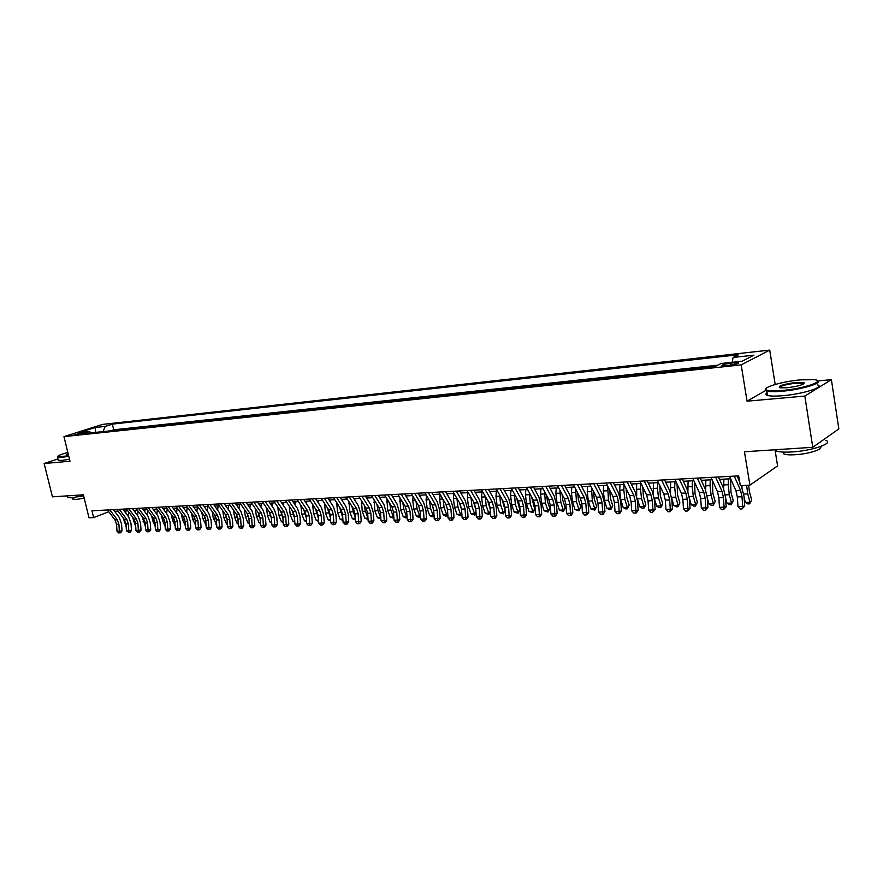 <?xml version="1.0" encoding="UTF-8"?>
<svg xmlns="http://www.w3.org/2000/svg" width="883" height="883" viewBox="0 0 883 883"><rect width="100%" height="100%" fill="white"/><g stroke="black" fill="none" stroke-linecap="round" stroke-linejoin="round"><path stroke-width="1.32" d="M73.984 434.999L81.81 432.825L73.984 434.999M769.733 350.098L102.527 424.403L63.962 436.632L741.179 364.9L769.733 350.098L775.175 384.458M765.638 390.518L747.051 401.191L804.832 396.059L831.389 379.657L817.79 380.948M831.389 379.657L838.85 428.906L812.768 447.306L744.446 451.754L749.91 485.153L777.592 465.882L775.02 449.767M57.936 458.939L44.15 463.52L52.428 496.831L83.366 494.822L88.995 517.802L93.62 517.57L108.797 511.754M804.832 396.059L812.768 447.306M749.91 485.153L740.296 485.628L738.696 475.882L91.975 510.804L93.62 517.57M734.833 362.703L730.605 363.156C724.314 364.072 721.455 364.944 722.04 365.75L729.844 365.253C736.19 364.326 739.06 363.465 738.453 362.648L734.833 362.703L735.097 364.359M91.225 432.847L89.382 431.467L81.964 433.84L715.385 366.368L721.069 363.509L742.084 361.246L753.894 355.176L733.111 357.46L738.519 354.745L112.373 424.127L105.209 426.412L103.046 431.588M89.382 431.467L79.216 432.56L95.055 427.527L105.209 426.412M717.702 365.198L113.73 429.8L110.717 430.772M747.051 401.191L741.179 364.9M44.15 463.52L69.989 461.224L63.962 436.632M114.658 511.334L118.134 511.147M124.106 510.838L127.671 510.65M133.664 510.33L137.329 510.131M143.355 509.811L147.108 509.612M153.156 509.292L157.008 509.094M163.101 508.774L167.053 508.564M173.156 508.244L177.218 508.023M183.355 507.703L187.516 507.482M193.686 507.151L197.947 506.93M204.15 506.599L208.52 506.367M214.746 506.047L219.238 505.804M225.496 505.473L230.099 505.231M236.379 504.899L241.103 504.646M247.417 504.314L252.262 504.061M258.598 503.729L263.564 503.465M269.944 503.122L275.032 502.857M281.434 502.515L286.655 502.239M293.101 501.908L298.454 501.621M304.911 501.279L310.408 500.992M316.898 500.65L322.527 500.352M329.061 499.999L334.834 499.701M341.39 499.348L347.306 499.038M353.895 498.685L359.966 498.365M366.588 498.023L372.814 497.692M379.469 497.339L385.838 496.997M392.527 496.643L399.072 496.301M405.794 495.948L412.493 495.595M419.248 495.242L426.125 494.877M432.913 494.513L439.955 494.138M446.776 493.785L454.005 493.398M460.86 493.034L468.266 492.648M475.153 492.284L482.747 491.886M489.679 491.511L497.46 491.103M504.425 490.738L512.405 490.319M519.403 489.944L527.592 489.513M534.623 489.138L543.023 488.696M550.076 488.321L558.696 487.869M565.793 487.493L574.623 487.03M581.765 486.643L590.815 486.169M597.99 485.793L607.283 485.297M614.491 484.922L624.016 484.414M631.268 484.027L641.047 483.52M648.321 483.133L658.354 482.604M665.672 482.217L675.959 481.665M683.31 481.279L693.872 480.727M701.257 480.33L712.095 479.756M719.524 479.37L730.638 478.785M738.1 478.387L739.093 478.332M732.15 362.317L733.111 357.46M113.73 429.8L112.373 424.127M95.055 427.527L95.706 432.372M734.259 476.114L740.583 490.451L741.996 496.743L742.658 506.401L744.689 506.114L744.038 496.489L741.267 485.584M729.568 476.367L735.903 490.672L737.327 496.952L737.989 506.577L742.658 506.401L742.04 508.928L740.175 509.005L737.989 506.577M744.689 506.114L742.04 508.928M739.711 482.03L737.04 475.97M748.663 485.22L749.391 491.533L751.676 499.91L749.733 503.84L747.879 503.917L745.384 502.46L744.126 497.902M745.384 502.46L750.02 502.272L747.735 493.873L746.621 485.319M742.029 487.317L741.974 485.551M749.733 503.84L751.676 499.91M782.338 390.474C803.342 388.73 825.936 381.103 814.7 379.69L800.395 379.856C782.183 381.478 761.19 387.703 766.477 389.999C768.751 391.037 774.038 391.191 782.338 390.474M817.305 380.672C823.662 382.88 801.433 389.613 782.206 391.224C774.799 391.864 769.667 391.809 766.83 391.048L765.958 390.716L765.837 388.829M786.952 387.769L779.965 387.825C777.393 386.114 782.724 384.315 795.969 382.46L804.093 382.67C804.358 384.535 798.651 386.235 786.952 387.769M803.905 383.796L795.848 383.189C786.124 384.392 780.616 385.893 779.336 387.681M825.771 440.374C834.391 443.145 811.941 450.882 791.786 451.953C784.391 452.383 779.259 452.063 776.389 450.992L774.832 449.778M826.587 437.56L822.404 440.518M820.141 446.699C824.325 448.972 808.673 454.028 795.097 454.734C789.755 455.043 786.047 454.8 783.961 454.005L783.089 452.085M817.261 384.822C825.815 386.787 803.122 394.039 782.912 395.672C775.495 396.312 770.373 396.235 767.537 395.452C765.572 394.822 765.429 393.928 767.106 392.747M67.825 452.394C60.717 454.425 57.34 455.871 57.671 456.732L68.675 455.849M68.786 456.301L61.357 457.416L57.538 457.35L57.583 456.588M68.399 454.734L66.236 454.789L68.09 453.465M68.201 453.939L66.501 454.833M83.609 495.793L71.302 497.802L67.45 497.537L67.274 496.809M84.183 498.167L75.695 499.535L72.77 498.807M69.514 459.27L62.086 460.374L58.267 460.286L58.123 459.701M715.627 477.129L722.018 491.323L723.442 497.559L724.093 507.129L726.168 506.842L725.517 497.306L723.376 487.968L718.442 476.975M711.014 477.372L717.426 491.544L718.85 497.769L719.502 507.317L724.093 507.129L723.508 509.646L721.676 509.712L719.502 507.317M726.168 506.842L723.508 509.646M697.305 478.111L703.773 492.184L705.208 498.365L705.859 507.857L707.956 507.57L707.305 498.111L705.164 488.851L700.175 477.957M692.78 478.354L699.259 492.394L700.694 498.564L701.345 508.034L705.859 507.857L705.296 510.341L703.497 510.407L701.345 508.034M707.956 507.57L705.296 510.341M679.303 479.083L685.837 493.034L687.283 499.16L687.923 508.564L690.053 508.277L689.413 498.895L687.25 489.723L682.217 478.928M674.855 479.326L681.4 493.244L682.857 499.359L683.486 508.74L687.923 508.564L687.404 511.025L685.627 511.102L683.486 508.74M690.053 508.277L687.404 511.025M661.61 480.043L668.21 493.862L669.667 499.933L670.296 509.259L672.46 508.983L671.831 499.679L669.645 490.584L664.557 479.877M657.239 480.275L663.85 494.072L665.307 500.131L665.937 509.436L670.296 509.259L669.8 511.71L668.067 511.776L665.937 509.436M672.46 508.983L669.8 511.71M730.539 478.785L730.969 492.383L733.265 500.694L731.334 504.59L729.513 504.668L727.029 503.222L725.561 497.968M727.029 503.222L731.588 503.034L729.27 494.712L728.188 484.723L728.442 478.895M723.674 488.652L723.872 479.138M731.334 504.59L733.265 500.694M712.415 480.462L712.857 493.233L715.175 501.467L713.243 505.33L711.455 505.407L708.983 503.972L707.305 498.078M708.983 503.972L713.464 503.785L711.135 495.529L710.042 485.628L710.307 479.855M705.638 489.988L705.826 480.087M713.243 505.33L715.175 501.467M694.579 482.261L695.053 494.05L697.393 502.217L695.473 506.047L693.707 506.125L691.246 504.701L689.358 498.189M691.246 504.701L695.649 504.524L693.298 496.345L692.217 486.522L692.493 480.794M687.912 491.345L688.078 481.025M695.473 506.047L697.393 502.217M677.051 483.983L677.548 494.866L679.899 502.957L677.989 506.765L676.257 506.831L673.795 505.429L671.698 498.266M673.795 505.429L678.133 505.253L675.76 497.14L674.678 487.405L674.965 481.721M670.506 492.747L670.639 481.952M677.989 506.765L679.899 502.957M644.226 480.981L650.87 494.679L652.338 500.705L652.967 509.955L655.153 509.668L654.535 500.44L652.338 491.423L647.206 480.816M639.921 481.213L646.588 494.877L648.056 500.893L648.685 510.12L652.967 509.955L652.504 512.372L650.793 512.438L648.685 510.12M655.153 509.668L652.504 512.372M659.8 485.628L660.329 495.672L662.703 503.696L661.522 506.555L660.793 507.46L659.093 507.537L656.643 506.136L654.303 498.288M656.643 506.136L660.903 505.959L658.519 497.924L657.438 488.266L657.747 482.637M653.42 494.226L653.475 482.858M660.793 507.46L660.903 505.959L662.703 503.696M627.118 481.908L633.828 495.484L635.307 501.456L635.926 510.628L638.133 510.341L637.526 501.191L635.319 492.25L630.131 481.743M622.89 482.129L629.612 495.683L631.091 501.643L631.709 510.793L635.926 510.628L635.484 513.023L633.806 513.089L631.709 510.793M638.133 510.341L636.378 512.913L635.484 513.023M642.835 487.195L643.398 496.456L645.782 504.414L644.623 507.25L643.895 508.155L642.217 508.222L639.778 506.831L637.14 498.089M639.778 506.831L643.961 506.665L641.566 498.685L640.484 489.116L640.793 483.531M636.687 495.992L636.61 483.752M643.895 508.155L643.961 506.665L645.782 504.414M610.296 482.813L617.074 496.268L618.553 502.195L619.16 511.29L621.4 511.003L620.793 501.93L618.575 493.067L613.354 482.648M606.146 483.034L612.923 496.467L614.402 502.383L615.021 511.456L619.16 511.29L618.751 513.674L617.096 513.729L615.021 511.456M621.4 511.003L619.656 513.553L618.751 513.674M626.146 488.707L626.742 497.228L629.149 505.12L627.261 508.829L625.606 508.895L623.177 507.526L620.76 499.635L619.678 490.164L620.009 484.624M623.177 507.526L627.305 507.35L624.888 499.447L623.806 489.955L624.115 484.612M627.261 508.829L627.305 507.35L629.149 505.12M593.762 483.707L600.583 497.052L602.074 502.924L602.681 511.941L604.943 511.665L604.336 502.659L602.107 493.873L596.842 483.542M589.667 483.928L596.5 497.239L597.99 503.1L598.597 512.107L602.681 511.941L602.294 514.303L600.661 514.37L598.597 512.107M604.943 511.665L603.199 514.182L602.294 514.303M609.734 490.153L610.352 497.99L612.78 505.816L610.893 509.491L609.27 509.557L606.853 508.2L604.413 500.374L603.343 490.981L603.674 485.495M606.853 508.2L610.904 508.034L608.475 500.186L607.681 486.091M610.893 509.491L610.904 508.034L612.78 505.816M577.493 484.579L584.358 497.813L585.859 503.641L586.455 512.582L588.751 512.306L588.144 503.376L585.904 494.657L580.606 484.414M573.464 484.8L580.352 498.001L581.853 503.818L582.449 512.747L586.455 512.582L586.102 514.921L584.502 514.988L582.449 512.747M588.751 512.306L587.018 514.811L586.102 514.921M593.575 491.544L594.226 498.74L596.665 506.5L594.8 510.153L590.782 508.862L588.332 501.103L587.261 491.787L587.614 486.334M590.782 508.862L594.778 508.696L592.327 500.926L591.511 487.526M594.8 510.153L594.778 508.696L596.665 506.5M561.489 485.451L568.409 498.564L569.91 504.348L570.506 513.222L572.813 512.935L572.217 504.083L569.965 495.44L564.634 485.275M557.526 485.661L564.458 498.752L565.959 504.513L566.555 513.376L570.506 513.222L570.175 515.54L568.586 515.595L566.555 513.376M572.813 512.935L571.091 515.418L570.175 515.54M577.681 492.891L578.365 499.469L580.815 507.173L578.95 510.793L574.976 509.524L572.515 501.82L571.444 492.582L571.798 487.173M574.976 509.524L578.906 509.359L576.444 501.643L575.606 488.895M578.95 510.793L578.906 509.359L580.815 507.173M545.738 486.301L552.703 499.303L554.215 505.032L554.8 513.84L557.129 513.564L556.544 504.778L554.281 496.202L548.906 486.125M541.842 486.511L548.818 499.491L550.33 505.208L550.915 513.994L554.8 513.84L554.491 516.136L552.935 516.202L550.915 513.994M557.129 513.564L555.418 516.025L554.491 516.136M562.029 494.182L562.758 500.197L565.219 507.835L563.354 511.423L559.414 510.164L556.941 502.526L555.871 493.354L556.246 488.001M559.414 510.164L563.288 509.999L560.815 502.35L559.943 490.22M563.354 511.423L563.288 509.999L565.219 507.835M530.241 487.14L537.25 500.032L538.762 505.716L539.347 514.447L541.698 514.171L541.113 505.462L538.851 496.952L533.442 486.963M526.411 487.339L533.42 500.219L534.943 505.882L535.528 514.601L539.347 514.447L539.06 516.732L537.537 516.787L535.528 514.601M541.698 514.171L539.999 516.621L539.06 516.732M546.643 495.44L547.383 500.915L549.855 508.487L548.012 512.052L544.105 510.793L541.61 503.222L540.551 494.127L540.926 488.807M544.105 510.793L547.913 510.639L545.429 503.056L544.524 491.5M548.012 512.052L547.913 510.639L549.855 508.487M514.999 487.957L522.041 500.749L523.564 506.389L524.138 515.054L526.511 514.778L525.937 506.136L523.652 497.692L518.222 487.791M511.224 488.167L518.277 500.926L519.8 506.555L520.374 515.208L524.138 515.054L523.873 517.317L522.372 517.372L520.374 515.208M526.511 514.778L524.822 517.206L523.873 517.317M531.5 496.688L534.745 509.127L532.902 512.67L529.027 511.423L526.522 503.906L525.462 494.877L525.849 489.601M529.027 511.423L532.769 511.268L530.275 503.74L529.347 492.747M532.902 512.67L532.769 511.268L534.745 509.127M499.988 488.774L507.063 501.456L508.597 507.052L509.171 515.65L511.555 515.374L510.981 506.798L508.696 498.42L503.233 488.597M496.268 488.972L503.365 501.632L504.888 507.217L505.462 515.793L509.171 515.65L508.928 517.891L507.438 517.946L505.462 515.793M511.555 515.374L509.877 517.78L508.928 517.891M516.61 497.924L519.855 509.756L518.023 513.266L514.182 512.041L511.676 504.579L510.606 495.628L511.003 490.385M514.182 512.041L517.868 511.886L515.363 504.414L514.414 493.939M518.023 513.266L517.868 511.886L519.855 509.756M485.209 489.568L492.328 502.151L493.862 507.703L494.425 516.235L496.831 515.959L496.268 507.449L493.972 499.138L488.476 489.392M481.555 489.767L488.674 502.328L490.208 507.857L490.782 516.378L494.425 516.235L494.204 518.453L492.747 518.509L490.782 516.378M496.831 515.959L495.164 518.343L494.204 518.453M501.963 499.149L505.076 510.021M505.12 510.606L503.376 513.862L499.568 512.648L497.041 505.253L495.981 496.356L496.389 491.158M499.568 512.648L503.2 512.493L500.683 505.087L499.701 495.098M503.376 513.862L503.2 512.493L505.109 510.484M470.661 490.352L477.813 502.835L479.348 508.343L479.911 516.809L482.339 516.533L481.776 508.089L479.48 499.844L473.95 490.175M467.063 490.551L474.226 503.001L475.76 508.498L476.323 516.952L479.911 516.809L479.712 519.016L478.277 519.072L476.323 516.952M482.339 516.533L480.683 518.906L479.712 519.016M487.559 500.352L490.341 509.745M490.473 511.765L488.95 514.458L485.175 513.244L482.637 505.904L481.577 497.074L481.997 491.919M485.175 513.244L488.752 513.089L486.224 505.738L485.22 496.224M488.95 514.458L488.752 513.089L490.44 511.334M456.334 491.125L463.52 503.509L465.065 508.972L465.617 517.372L468.056 517.096L467.504 508.718L465.198 500.54L459.646 490.948M452.791 491.323L459.988 503.674L461.522 509.127L462.085 517.515L465.617 517.372L465.44 519.568L464.028 519.623L462.085 517.515M468.056 517.096L466.412 519.447L465.44 519.568M473.398 501.566L475.827 509.513M476.047 512.902L474.745 515.032L470.992 513.829L468.454 506.544L467.394 497.791L467.824 492.67M470.992 513.829L474.513 513.674L471.986 506.389L470.948 497.306M474.745 515.032L474.513 513.674L476.003 512.162M442.228 491.886L449.447 504.171L450.992 509.59L451.544 517.935L453.994 517.659L453.443 509.336L451.136 501.224L445.562 491.71M438.741 492.074L445.959 504.336L447.504 509.745L448.056 518.067L451.544 517.935L451.379 520.109L449.988 520.153L448.056 518.067M453.994 517.659L452.361 519.988L451.379 520.109M459.458 502.769L461.544 509.314M461.853 514.027L460.749 515.606L457.03 514.403L454.48 507.184L453.432 498.487L453.862 493.409M457.03 514.403L460.496 514.259L457.957 507.019L456.897 498.365M460.749 515.606L460.496 514.259L461.787 512.968M428.343 492.637L435.584 504.822L437.129 510.208L437.681 518.476L440.142 518.211L439.602 509.955L437.284 501.897L431.688 492.46M424.9 492.824L432.151 504.988L433.708 510.352L434.248 518.619L437.681 518.476L437.538 520.639L436.158 520.694L434.248 518.619M440.142 518.211L438.52 520.529L437.538 520.639M445.76 503.994L447.449 509.116M447.869 515.131L445.595 516.213L443.266 514.977L440.716 507.802L439.668 499.182L440.087 494.359M443.266 514.977L446.688 514.833L444.138 507.648L443.056 499.403M446.964 516.158L446.688 514.833L447.769 513.751M414.657 493.376L421.931 505.473L423.487 510.804L424.028 519.016L426.5 518.751L425.959 510.551L423.641 502.559L418.023 493.2M411.268 493.564L418.542 505.628L420.098 510.959L420.639 519.16L424.028 519.016L423.895 521.158L422.549 521.213L420.639 519.16M426.5 518.751L424.889 521.047L423.895 521.158M432.317 505.264L433.498 508.696M434.072 516.025L432.03 516.765L429.712 515.54L427.151 508.42L426.103 499.855L426.489 495.495M429.712 515.54L433.089 515.396L430.529 508.266L429.425 500.407M433.376 516.71L433.089 515.396L433.972 514.524M401.18 494.105L408.476 506.102L410.032 511.4L410.573 519.557L413.056 519.281L412.527 511.147L410.198 503.211L404.569 493.928M397.836 494.292L405.142 506.257L406.699 511.544L407.24 519.69L410.573 519.557L410.463 521.676L409.127 521.732L407.24 519.69M413.056 519.281L411.456 521.566L410.463 521.676M420.485 516.776L418.663 517.317L416.357 516.091L413.796 509.027L412.747 500.529L413.101 496.599M416.357 516.091L419.679 515.948L417.118 508.873L416.003 501.401M419.988 517.261L419.679 515.948L420.385 515.264M387.902 494.822L395.22 506.732L396.776 511.985L397.306 520.076L399.811 519.811L399.282 511.732L396.953 503.862L391.301 494.646M384.613 494.999L391.942 506.886L393.498 512.129L394.028 520.208L397.306 520.076L397.218 522.184L395.904 522.239L394.028 520.208M399.811 519.811L398.222 522.074L397.218 522.184M407.096 517.515L405.496 517.846L403.2 516.632L400.628 509.623L399.9 497.67M403.2 516.632L406.467 516.5L403.895 509.48L402.769 502.372M406.798 517.791L406.997 516.003M374.811 495.529L382.162 507.339L383.719 512.559L384.248 520.595L386.765 520.33L386.235 512.306L383.906 504.491L378.233 495.341M371.566 495.705L378.917 507.493L380.485 512.703L381.014 520.727L384.248 520.595L384.171 522.692L382.88 522.736L381.014 520.727M386.765 520.33L385.176 522.581L384.171 522.692M393.895 518.233L390.231 517.173L387.648 510.208L386.897 498.718M390.231 517.173L393.454 517.041L390.871 510.065L389.745 503.332M393.796 518.321L393.796 516.71M361.92 496.224L369.282 507.946L370.849 513.133L371.368 521.102L373.895 520.838L373.377 512.88L371.037 505.12L365.352 496.036M358.719 496.401L366.092 508.1L367.659 513.277L368.178 521.235L371.368 521.102L371.313 523.189L370.032 523.233L368.178 521.235M373.895 520.838L372.317 523.078L371.313 523.189M380.882 518.851L377.438 517.703L374.856 510.793L374.083 499.734M377.438 517.703L380.617 517.57L378.034 510.65L376.909 504.259M380.032 497.306L379.955 498.133M380.86 518.387L380.794 517.405M349.215 496.908L356.6 508.553L358.156 513.696L358.675 521.61L361.213 521.345L360.706 513.442L358.366 505.738L352.659 496.732M346.059 497.085L353.454 508.696L355.021 513.829L355.54 521.732L358.675 521.61L358.641 523.674L357.383 523.718L355.54 521.732M361.213 521.345L359.657 523.564L358.641 523.674M368.056 519.37L364.834 518.222L362.251 511.367L361.445 500.716M364.834 518.222L367.968 518.089L365.385 511.224L364.26 505.186M367.405 497.979L367.295 499.138M336.688 497.593L344.094 509.138L345.661 514.248L346.169 522.107L348.719 521.842L348.211 513.994L345.86 506.345L340.143 497.405M333.586 497.758L340.993 509.281L342.56 514.381L343.068 522.228L346.169 522.107L346.147 524.149L344.9 524.193L343.068 522.228M348.719 521.842L347.162 524.038L346.147 524.149M355.419 519.888L352.405 518.74L349.811 511.93L348.984 501.676M352.405 518.74L355.33 518.619M355.297 518.067L351.787 506.08M354.944 498.63L354.8 500.109M324.337 498.255L331.765 509.723L333.332 514.789L333.84 522.593L336.401 522.328L335.893 514.535L333.542 506.941L327.814 498.067M321.28 498.42L328.708 509.866L330.275 514.921L330.783 522.714L333.84 522.593L333.829 524.623L332.604 524.668L330.783 522.714M336.401 522.328L334.845 524.513L333.829 524.623M342.946 520.396L340.154 519.248L337.56 512.482L336.71 502.615M340.154 519.248L342.869 519.127M342.803 518.056L339.502 506.974M342.67 499.281L342.483 501.058M312.163 498.917L319.602 510.297L321.18 515.33L321.677 523.078L324.249 522.813L323.741 515.076L321.401 507.537L315.65 498.729M309.149 499.072L316.589 510.429L318.167 515.462L318.664 523.2L321.677 523.078L321.677 525.087L320.474 525.142L318.664 523.2M324.249 522.813L322.703 524.988L321.677 525.087M330.661 520.893L328.079 519.745L325.474 513.034L324.591 503.531M328.079 519.745L330.584 519.634M330.485 518.056L327.394 507.846M330.551 499.921L330.341 501.986M300.165 499.557L307.615 510.86L309.193 515.849L309.69 523.553L312.262 523.288L311.765 515.606L309.414 508.122L303.664 499.37M297.196 499.723L304.646 510.992L306.224 515.981L306.721 523.674L309.69 523.553L309.712 525.551L308.52 525.595L306.721 523.674M312.262 523.288L310.739 525.44L309.712 525.551M318.553 521.389L316.169 520.242L313.564 513.575L312.648 504.414M316.169 520.242L318.465 520.142M318.333 518.078L315.452 508.696M318.62 500.551L318.366 502.891M288.333 500.197L295.805 511.412L297.372 516.378L297.869 524.016L300.452 523.751L299.955 516.125L297.604 508.696L291.843 500.01M285.408 500.363L292.869 511.555L294.447 516.5L294.944 524.138L297.869 524.016L297.902 526.003L296.732 526.047L294.944 524.138M300.452 523.751L298.929 525.893L297.902 526.003M306.6 521.853L304.414 520.727L301.809 514.105L300.871 505.286M304.414 520.727L306.522 520.639M306.357 518.122L303.686 509.535M306.831 501.18L306.556 503.774M276.666 500.827L284.149 511.963L285.717 516.886L286.213 524.48L288.796 524.215L288.311 516.643L285.96 509.259L280.176 500.639M273.774 500.992L281.258 512.096L282.825 517.019L283.322 524.601L286.213 524.48L286.258 526.456L285.099 526.5L283.322 524.601M288.796 524.215L287.284 526.345L286.258 526.456M294.812 522.228L292.825 521.202L290.209 514.634L289.26 506.136M292.825 521.202L294.745 521.125M294.558 518.178L292.085 510.363M295.22 501.787L294.911 504.635M265.154 501.456L272.648 512.504L274.227 517.394L274.712 524.932L277.306 524.679L276.821 517.151L274.47 509.822L268.686 501.257M262.306 501.61L269.801 512.637L271.368 517.526L271.865 525.054L274.712 524.932L274.768 526.897L273.631 526.941L271.865 525.054M277.306 524.679L275.805 526.787L274.768 526.897M283.189 522.604L281.39 521.676L278.774 515.153L277.792 506.963M281.39 521.676L283.123 521.61M282.913 518.244L280.639 511.18M283.763 502.394L283.421 505.473M253.807 502.063L261.313 513.034L262.88 517.902L263.366 525.385L265.971 525.12L265.485 517.648L263.134 510.374L257.339 501.875M250.993 502.217L258.498 513.166L260.077 518.023L260.551 525.495L263.366 525.385L263.432 527.328L262.306 527.372L260.551 525.495M265.971 525.12L264.481 527.228L263.432 527.328M271.721 522.968L270.11 522.14L267.494 515.661L266.489 507.769M270.11 522.14L271.666 522.085M271.423 518.321L269.359 511.985M272.45 502.99L272.085 506.29M242.615 502.67L250.121 513.564L251.699 518.387L252.174 525.827L254.79 525.573L254.304 518.144L251.953 510.915L246.147 502.482M239.834 502.824L247.35 513.696L248.929 518.52L249.403 525.937L252.174 525.827L252.262 527.758L251.147 527.802L249.403 525.937M254.79 525.573L253.3 527.659L252.262 527.758M260.419 523.332L258.984 522.604L256.368 516.169L255.342 508.553M258.984 522.604L260.364 522.548M260.099 518.409L258.233 512.78M261.302 503.586L260.904 507.096M231.567 503.266L239.083 514.083L240.662 518.884L241.136 526.268L243.752 526.003L243.278 518.63L240.927 511.456L235.11 503.078M228.829 503.409L236.346 514.215L237.924 519.005L238.399 526.378L241.136 526.268L241.225 528.189L240.132 528.222L238.399 526.378M243.752 526.003L242.273 528.078L241.225 528.189M249.26 523.696L248.002 523.056L245.386 516.665L244.337 509.336M248.002 523.056L249.216 523.012M251.699 518.387L248.929 518.52L247.262 513.564M250.297 504.16L249.867 507.88M220.673 503.851L228.2 514.601L229.768 519.359L230.242 526.698L232.869 526.434L232.395 519.116L230.044 511.985L224.227 503.663M217.969 504.005L225.496 514.723L227.074 519.48L227.549 526.809L230.242 526.698L230.353 528.608L229.271 528.641L227.549 526.809M232.869 526.434L231.401 528.498L230.353 528.608M238.255 524.061L237.174 523.509L234.547 517.162L233.487 510.098M237.174 523.509L238.211 523.464M237.891 518.608L236.434 514.336M239.436 504.734L238.973 508.652M209.922 504.436L217.45 515.109L219.028 519.833L219.492 527.129L222.119 526.864L221.655 519.59L219.304 512.504L213.476 504.248M207.251 504.579L214.79 515.231L216.368 519.955L216.832 527.228L219.492 527.129L219.613 529.016L218.542 529.06L216.832 527.228M222.119 526.864L220.662 528.906L219.613 529.016M227.395 524.414L226.478 523.95L223.852 517.648L222.781 510.849M226.478 523.95L227.361 523.917M226.986 518.663L225.772 515.142M225.96 506.147L226.048 505.451M228.719 505.308L228.233 509.403M199.304 505.01L206.854 515.606L208.421 520.308L208.885 527.548L211.523 527.283L211.059 520.065L208.697 513.023L202.88 504.811M196.677 505.153L204.216 515.727L205.794 520.418L206.258 527.648L208.885 527.548L209.017 529.425L207.958 529.469L206.258 527.648M211.523 527.283L210.066 529.314L209.017 529.425M216.677 524.767L213.3 518.122L212.207 511.588M215.927 524.392L216.644 524.359M216.192 518.652L215.264 516.003M215.353 506.897L215.463 506.003M218.145 505.86L217.626 510.131M188.841 505.573L196.379 516.102L197.958 520.76L198.421 527.957L201.059 527.703L200.596 520.517L198.245 513.531L192.417 505.385M186.247 505.716L193.785 516.224L195.364 520.882L195.827 528.067L198.421 527.957L198.554 529.822L197.516 529.866L195.827 528.067M201.059 527.703L199.613 529.723L198.554 529.822M206.092 525.12L202.88 518.597L201.788 512.317M205.507 524.822L206.081 524.8M202.88 518.597L205.474 518.476L204.955 517.008M204.878 507.648L205.011 506.555M207.704 506.412L207.163 510.849M178.509 506.136L186.059 516.588L187.626 521.224L188.09 528.365L190.728 528.111L190.264 520.981L187.913 514.038L182.086 505.937M175.938 506.268L183.498 516.71L185.066 521.334L185.529 528.476L188.09 528.365L188.234 530.219L187.207 530.264L185.529 528.476M190.728 528.111L189.293 530.12L188.234 530.219M195.662 525.462L192.604 519.061L191.501 513.034M194.547 508.365L194.702 507.107M197.395 506.963L196.821 511.555M168.311 506.687L175.86 517.063L177.428 521.676L177.891 528.774L180.529 528.52L180.077 521.434L177.726 514.535L171.887 506.489M165.772 506.82L173.333 517.184L174.9 521.787L175.364 528.873L177.891 528.774L178.046 530.617L177.03 530.65L175.364 528.873M180.529 528.52L179.106 530.506L178.046 530.617M185.353 525.804L182.45 519.524L181.346 513.729M184.348 509.083L184.525 507.637M187.218 507.493L186.622 512.239M158.234 507.228L165.794 517.537L167.362 522.118L167.814 529.171L170.463 528.917L170.011 521.875L167.66 515.021L161.821 507.03M155.739 507.361L163.3 517.659L164.867 522.228L165.32 529.27L167.814 529.171L167.98 531.003L166.986 531.036L165.32 529.27M170.463 528.917L169.039 530.893L167.98 531.003M175.187 526.147L172.428 519.977L171.324 514.425M174.271 509.778L174.481 508.166M177.174 508.034L176.556 512.924M148.3 507.758L155.861 518.012L157.428 522.559L157.88 529.568L160.529 529.314L160.077 522.317L157.726 515.506L151.887 507.57M145.838 507.902L153.388 518.122L154.966 522.659L155.408 529.668L157.88 529.568L158.057 531.378L157.064 531.423L155.408 529.668M160.529 529.314L159.117 531.279L158.057 531.378M165.143 526.467L162.527 520.429L161.423 515.109M164.326 510.462L164.558 508.696M167.218 508.807L166.611 513.586M138.488 508.288L146.048 518.476L147.616 522.99L148.068 529.955L150.717 529.701L150.276 522.747L147.925 515.981L142.075 508.1M136.048 508.42L143.609 518.586L145.187 523.1L145.629 530.054L148.068 529.955L148.245 531.765L147.273 531.798L145.629 530.054M150.717 529.701L149.304 531.654L148.245 531.765M157.395 509.612L156.788 514.237M155.209 526.511L152.759 520.871L151.655 515.782M154.514 511.125L154.757 509.215M128.797 508.818L136.357 518.928L137.925 523.42L138.366 530.341L141.026 530.087L140.585 523.178L138.234 516.456L132.395 508.619M126.39 508.95L133.951 519.038L135.529 523.52L135.971 530.44L138.366 530.341L138.565 532.129L137.605 532.173L135.971 530.44M141.026 530.087L139.624 532.03L138.565 532.129M147.682 510.396L147.097 514.866M145.408 526.555L142.02 516.445M144.812 511.787L145.088 509.723M119.227 509.336L126.788 519.381L128.366 523.84L128.797 530.716L131.457 530.462L131.015 523.597L128.675 516.919L122.825 509.138M116.854 509.458L124.415 519.491L125.993 523.939L126.424 530.815L128.797 530.716L129.006 532.504L126.424 530.815M131.457 530.462L130.066 532.394L129.006 532.504M138.09 511.169L137.527 515.506M135.728 526.61L132.494 517.096M135.231 512.427L135.529 510.231M109.779 509.844L117.351 519.822L118.918 524.259L119.348 531.091L122.009 530.838L121.578 524.016L119.227 517.383L113.388 509.646M107.439 509.966L115 519.932L116.567 524.359L117.009 531.191L119.348 531.091L119.558 532.857L118.62 532.902L117.009 531.191M122.009 530.838L120.618 532.758L119.558 532.857M128.62 511.919L128.079 516.125M131.159 525.727L131.225 526.787M126.159 526.676L123.09 517.736M125.783 513.067L126.092 510.727M730.925 365.12L730.605 363.156M740.583 490.451L735.903 490.672M741.996 496.743L737.327 496.952M743.784 494.05L747.735 493.873M722.018 491.323L717.426 491.544M723.442 497.559L718.85 497.769M703.773 492.184L699.259 492.394M705.208 498.365L700.694 498.564M685.837 493.034L681.4 493.244M687.283 499.16L682.857 499.359M668.21 493.862L663.85 494.072M669.667 499.933L665.307 500.131M725.263 494.888L729.27 494.712M723.619 484.955L728.188 484.723M707.062 495.716L711.135 495.529M705.561 485.86L710.042 485.628M689.17 496.533L693.298 496.345M687.802 486.743L692.217 486.522M671.577 497.328L675.76 497.14M670.34 487.626L674.678 487.405M650.87 494.679L646.588 494.877M652.338 500.705L648.056 500.893M654.281 498.111L658.519 497.924M653.177 488.476L657.438 488.266M633.828 495.484L629.612 495.683M635.307 501.456L631.091 501.643M637.371 498.884L641.566 498.685M636.29 489.325L640.484 489.116M617.074 496.268L612.923 496.467M618.553 502.195L614.402 502.383M620.76 499.635L624.888 499.447M619.678 490.164L623.806 489.955M600.583 497.052L596.5 497.239M602.074 502.924L597.99 503.1M604.413 500.374L608.475 500.186M603.343 490.981L607.394 490.771M584.358 497.813L580.352 498.001M585.859 503.641L581.853 503.818M588.332 501.103L592.327 500.926M587.261 491.787L591.257 491.588M568.409 498.564L564.458 498.752M569.91 504.348L565.959 504.513M572.515 501.82L576.444 501.643M571.444 492.582L575.374 492.383M552.703 499.303L548.818 499.491M554.215 505.032L550.33 505.208M556.941 502.526L560.815 502.35M555.871 493.354L559.745 493.167M537.25 500.032L533.42 500.219M538.762 505.716L534.943 505.882M541.61 503.222L545.429 503.056M540.551 494.127L544.358 493.928M522.041 500.749L518.277 500.926M523.564 506.389L519.8 506.555M526.522 503.906L530.275 503.74M525.462 494.877L529.204 494.69M507.063 501.456L503.365 501.632M508.597 507.052L504.888 507.217M511.676 504.579L515.363 504.414M510.606 495.628L514.303 495.44M492.328 502.151L488.674 502.328M493.862 507.703L490.208 507.857M497.041 505.253L500.683 505.087M495.981 496.356L499.612 496.18M477.813 502.835L474.226 503.001M479.348 508.343L475.76 508.498M482.637 505.904L486.224 505.738M481.577 497.074L485.164 496.897M463.52 503.509L459.988 503.674M465.065 508.972L461.522 509.127M468.454 506.544L471.986 506.389M467.394 497.791L470.926 497.615M449.447 504.171L445.959 504.336M450.992 509.59L447.504 509.745M454.48 507.184L457.957 507.019M453.432 498.487L456.864 498.321M435.584 504.822L432.151 504.988M437.129 510.208L433.708 510.352M440.716 507.802L444.138 507.648M439.668 499.182L442.836 499.016M421.931 505.473L418.542 505.628M423.487 510.804L420.098 510.959M427.151 508.42L430.529 508.266M426.103 499.855L429.006 499.712M408.476 506.102L405.142 506.257M410.032 511.4L406.699 511.544M413.796 509.027L417.118 508.873M412.747 500.529L415.385 500.396M395.22 506.732L391.942 506.886M396.776 511.985L393.498 512.129M400.628 509.623L403.895 509.48M399.58 501.191L401.975 501.069M382.162 507.339L378.917 507.493M383.719 512.559L380.485 512.703M387.648 510.208L390.871 510.065M386.599 501.842L388.763 501.732M369.282 507.946L366.092 508.1M370.849 513.133L367.659 513.277M374.856 510.793L378.034 510.65M373.818 502.482L375.739 502.383M356.6 508.553L353.454 508.696M358.156 513.696L355.021 513.829M362.251 511.367L365.385 511.224M361.213 503.111L362.902 503.023M344.094 509.138L340.993 509.281M345.661 514.248L342.56 514.381M349.811 511.93L352.913 511.787M348.785 503.729L350.242 503.663M331.765 509.723L328.708 509.866M333.332 514.789L330.275 514.921M337.56 512.482L340.606 512.35M336.522 504.348L337.781 504.281M319.602 510.297L316.589 510.429M321.18 515.33L318.167 515.462M325.474 513.034L328.476 512.902M324.447 504.955L325.485 504.899M307.615 510.86L304.646 510.992M309.193 515.849L306.224 515.981M313.564 513.575L316.522 513.442M312.527 505.551L313.366 505.506M295.805 511.412L292.869 511.555M297.372 516.378L294.447 516.5M301.809 514.105L304.734 513.972M300.783 506.136L301.412 506.102M284.149 511.963L281.258 512.096M285.717 516.886L282.825 517.019M290.209 514.634L293.101 514.502M272.648 512.504L269.801 512.637M274.227 517.394L271.368 517.526M278.774 515.153L281.622 515.021M261.313 513.034L258.498 513.166M262.88 517.902L260.077 518.023M267.494 515.661L270.308 515.54M250.121 513.564L247.35 513.696M256.368 516.169L259.138 516.047M239.083 514.083L236.346 514.215M240.662 518.884L237.924 519.005M245.386 516.665L248.123 516.544M228.2 514.601L225.496 514.723M229.768 519.359L227.074 519.48M234.547 517.162L237.251 517.041M217.45 515.109L214.79 515.231M219.028 519.833L216.368 519.955M223.852 517.648L226.512 517.526M206.854 515.606L204.216 515.727M208.421 520.308L205.794 520.418M213.3 518.122L215.927 518.001M196.379 516.102L193.785 516.224M197.958 520.76L195.364 520.882M186.059 516.588L183.498 516.71M187.626 521.224L185.066 521.334M192.604 519.061L195.055 518.95M175.86 517.063L173.333 517.184M177.428 521.676L174.9 521.787M182.45 519.524L184.757 519.414M165.794 517.537L163.3 517.659M167.362 522.118L164.867 522.228M172.428 519.977L174.591 519.877M155.861 518.012L153.388 518.122M157.428 522.559L154.966 522.659M162.527 520.429L164.558 520.33M146.048 518.476L143.609 518.586M147.616 522.99L145.187 523.1M152.759 520.871L154.657 520.782M136.357 518.928L133.951 519.038M137.925 523.42L135.529 523.52M143.101 521.312L144.878 521.224M126.788 519.381L124.415 519.491M128.366 523.84L125.993 523.939M133.576 521.743L135.22 521.665M117.351 519.822L115 519.932M118.918 524.259L116.567 524.359M124.161 522.173L125.684 522.096M738.541 363.222L738.453 362.648M767.537 395.452L766.83 391.048M803.155 383.244L803.298 384.16M783.663 452.107L783.961 454.005M776.389 450.992L776.179 449.69M803.563 383.399L804.093 382.67M766.477 389.999L765.958 390.716M58.267 460.286L57.538 457.35M72.505 497.703L72.903 499.325M67.45 497.537L67.042 495.882"/></g></svg>

